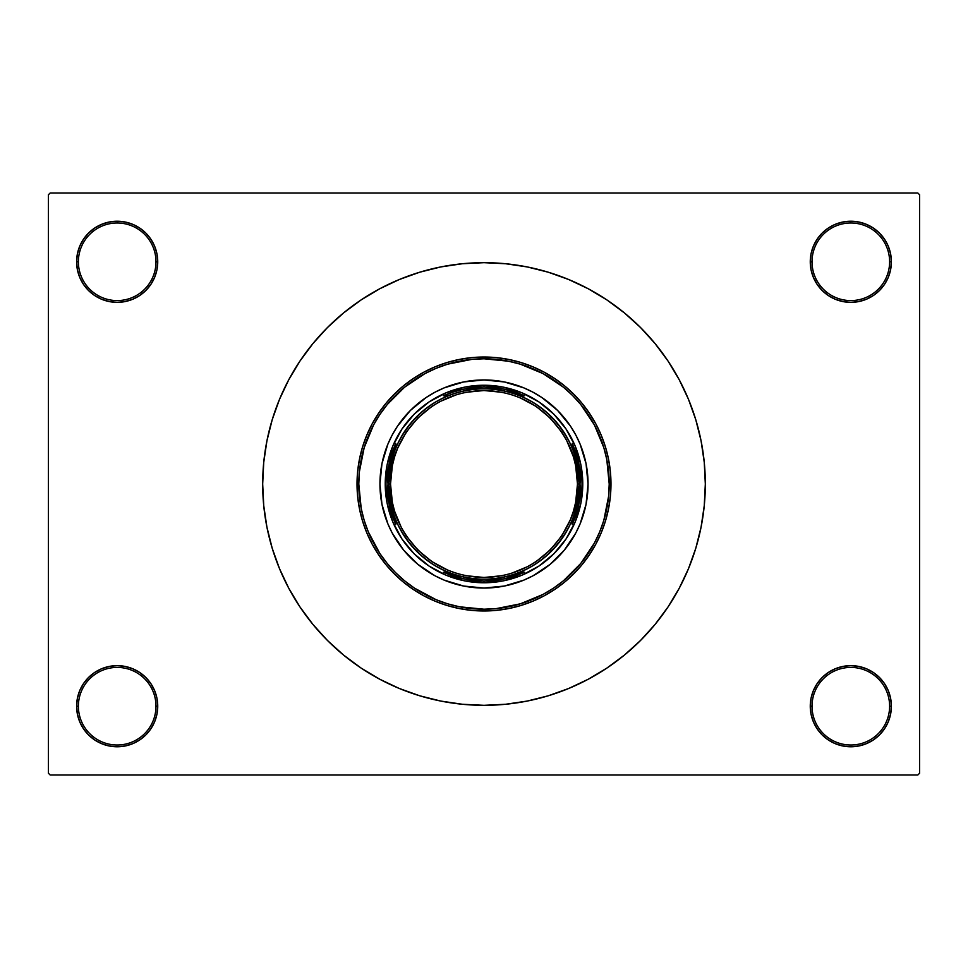 <?xml version="1.0" encoding="UTF-8"?>
<svg xmlns="http://www.w3.org/2000/svg" width="968" height="968" viewBox="0 0 968 968"><rect width="100%" height="100%" fill="white"/><g stroke="black" fill="none" stroke-linecap="round" stroke-linejoin="round"><path stroke-width="1.45" d="M884.546 728.747L888.297 721.729L890.608 714.118L891.383 706.204A40.559 40.559 0 0 1 850.824 746.776A40.559 40.559 0 0 1 810.264 706.204L812.019 706.204A38.793 38.793 0 0 0 850.824 745.009A38.793 38.793 0 0 0 889.616 706.204A38.793 38.793 0 0 0 850.824 667.412A38.793 38.793 0 0 0 812.019 706.204L810.264 706.204A40.559 40.559 0 0 1 850.824 665.645A40.559 40.559 0 0 1 891.383 706.204L889.616 706.204A38.793 38.793 0 0 1 850.824 745.009A38.793 38.793 0 0 1 812.019 706.204A38.793 38.793 0 0 1 850.824 667.412A38.793 38.793 0 0 1 889.616 706.204L891.383 706.204L890.608 698.291L888.297 690.692L884.546 683.674L879.501 677.527L873.354 672.482L866.348 668.731L858.737 666.432L850.824 665.645L842.91 666.432L835.299 668.731L828.281 672.482L822.135 677.527L817.101 683.674L813.35 690.692L811.039 698.291L810.264 706.204L811.039 714.118L813.35 721.729L817.101 728.747L822.135 734.894L828.281 739.939L835.299 743.678L842.91 745.989L850.824 746.776L858.737 745.989L866.348 743.678L873.354 739.939L879.501 734.894L884.546 728.747L888.297 721.729L890.608 714.118L891.383 706.204L890.608 698.291L888.297 690.692L884.546 683.674M83.454 683.674L79.703 690.692L77.392 698.291L76.617 706.204L78.384 706.204A38.793 38.793 0 0 0 117.176 745.009A38.793 38.793 0 0 0 155.981 706.204A38.793 38.793 0 0 0 117.176 667.412A38.793 38.793 0 0 0 78.384 706.204L76.617 706.204A40.559 40.559 0 0 1 117.176 665.645A40.559 40.559 0 0 1 157.736 706.204L155.981 706.204A38.793 38.793 0 0 1 117.176 745.009A38.793 38.793 0 0 1 78.384 706.204A38.793 38.793 0 0 1 117.176 667.412A38.793 38.793 0 0 1 155.981 706.204L157.736 706.204L156.961 698.291L154.65 690.692L150.899 683.674L145.865 677.527L139.719 672.482L132.701 668.731L125.09 666.432L117.176 665.645L109.263 666.432L101.652 668.731L94.646 672.482L88.499 677.527L83.454 683.674L79.703 690.692L77.392 698.291L76.617 706.204L77.392 714.118L79.703 721.729L83.454 728.747L88.499 734.894L94.646 739.939L101.652 743.678L109.263 745.989L117.176 746.776L125.09 745.989L132.701 743.678L139.719 739.939L145.865 734.894L150.899 728.747L154.65 721.729L156.961 714.118L157.736 706.204A40.559 40.559 0 0 1 117.176 746.776A40.559 40.559 0 0 1 76.617 706.204L77.392 714.118L79.703 721.729L83.454 728.747M83.454 239.253L79.703 246.271L77.392 253.882L76.617 261.796L78.384 261.796A38.793 38.793 0 0 0 117.176 300.588A38.793 38.793 0 0 0 155.981 261.796A38.793 38.793 0 0 0 117.176 222.991A38.793 38.793 0 0 0 78.384 261.796L76.617 261.796A40.559 40.559 0 0 1 117.176 221.224A40.559 40.559 0 0 1 157.736 261.796L155.981 261.796A38.793 38.793 0 0 1 117.176 300.588A38.793 38.793 0 0 1 78.384 261.796A38.793 38.793 0 0 1 117.176 222.991A38.793 38.793 0 0 1 155.981 261.796L157.736 261.796L156.961 253.882L154.65 246.271L150.899 239.253L145.865 233.107L139.719 228.061L132.701 224.322L125.09 222.011L117.176 221.224L109.263 222.011L101.652 224.322L94.646 228.061L88.499 233.107L83.454 239.253L79.703 246.271L77.392 253.882L76.617 261.796L77.392 269.709L79.703 277.308L83.454 284.326L88.499 290.473L94.646 295.518L101.652 299.269L109.263 301.568L117.176 302.355L125.09 301.568L132.701 299.269L139.719 295.518L145.865 290.473L150.899 284.326L154.65 277.308L156.961 269.709L157.736 261.796A40.559 40.559 0 0 1 117.176 302.355A40.559 40.559 0 0 1 76.617 261.796L77.392 269.709L79.703 277.308L83.454 284.326M884.546 284.326L888.297 277.308L890.608 269.709L891.383 261.796A40.559 40.559 0 0 1 850.824 302.355A40.559 40.559 0 0 1 810.264 261.796L812.019 261.796A38.793 38.793 0 0 0 850.824 300.588A38.793 38.793 0 0 0 889.616 261.796A38.793 38.793 0 0 0 850.824 222.991A38.793 38.793 0 0 0 812.019 261.796L810.264 261.796A40.559 40.559 0 0 1 850.824 221.224A40.559 40.559 0 0 1 891.383 261.796L889.616 261.796A38.793 38.793 0 0 1 850.824 300.588A38.793 38.793 0 0 1 812.019 261.796A38.793 38.793 0 0 1 850.824 222.991A38.793 38.793 0 0 1 889.616 261.796L891.383 261.796L890.608 253.882L888.297 246.271L884.546 239.253L879.501 233.107L873.354 228.061L866.348 224.322L858.737 222.011L850.824 221.224L842.91 222.011L835.299 224.322L828.281 228.061L822.135 233.107L817.101 239.253L813.35 246.271L811.039 253.882L810.264 261.796L811.039 269.709L813.35 277.308L817.101 284.326L822.135 290.473L828.281 295.518L835.299 299.269L842.91 301.568L850.824 302.355L858.737 301.568L866.348 299.269L873.354 295.518L879.501 290.473L884.546 284.326L888.297 277.308L890.608 269.709L891.383 261.796L890.608 253.882L888.297 246.271L884.546 239.253M917.833 774.993L50.167 774.993L48.4 773.226L48.4 194.774L50.167 193.007L917.833 193.007L50.167 193.007L48.4 194.774L48.4 773.226L50.167 774.993L917.833 774.993L919.6 773.226L919.6 194.774L919.6 773.226L917.833 774.993M263.586 463.866L263.465 465.245M364.754 670.449L380.872 679.838M917.833 193.007L919.6 194.774L917.833 193.007M346.411 657.369L358.874 666.565M609.961 665.984L624.408 655.094L640.501 640.501L655.094 624.408L668.029 606.96L679.197 588.338L688.478 568.7L695.798 548.251L701.074 527.173L704.256 505.695L705.321 484A221.321 221.321 0 0 1 484 705.321A221.321 221.321 0 0 1 262.679 484A221.321 221.321 0 0 1 484 262.679A221.321 221.321 0 0 1 705.321 484L704.256 462.305L701.074 440.827L695.798 419.749L688.478 399.3L679.197 379.662L668.029 361.04L655.094 343.592L640.501 327.499L624.408 312.906L606.96 299.971L588.338 288.803L568.7 279.522L548.251 272.202L527.173 266.926L505.695 263.744L484 262.679L462.305 263.744L440.827 266.926L419.749 272.202L399.3 279.522L379.662 288.803L361.04 299.971L343.592 312.906L327.499 327.499L312.906 343.592L299.971 361.04L288.803 379.662L279.522 399.3L272.202 419.749L266.926 440.827L263.744 462.305L262.679 484L263.744 505.695L266.926 527.173L272.202 548.251L279.522 568.7L288.803 588.338L299.971 606.96L312.906 624.408L327.499 640.501L343.592 655.094L361.04 668.029L379.662 679.197L399.3 688.478L419.749 695.798L440.827 701.074L462.305 704.256L484 705.321L505.695 704.256L527.173 701.074L548.251 695.798L568.7 688.478L588.338 679.197L606.96 668.029L624.408 655.094M621.589 310.631L609.126 301.435M358.039 302.016L343.592 312.906M879.501 233.107L873.354 228.061L866.348 224.322M835.299 224.322L828.281 228.061L822.135 233.107M145.865 233.107L139.719 228.061L132.701 224.322M88.499 290.473L94.646 295.518M88.499 734.894L94.646 739.939L101.652 743.678M132.701 743.678L139.719 739.939L145.865 734.894M879.501 677.527L873.354 672.482M822.135 734.894L828.281 739.939L835.299 743.678M448.027 395.827L443.586 395.827A96.994 96.994 0 0 1 484 387.006L484 385.24A98.76 98.76 0 0 0 385.24 484A98.76 98.76 0 0 0 484 582.76L484 580.994A96.994 96.994 0 0 1 443.586 572.173L448.027 572.173L443.586 572.173L463.321 578.767L484 580.994L504.679 578.767L524.414 572.173A96.994 96.994 0 0 1 484 580.994L484 582.76A98.76 98.76 0 0 1 385.24 484A98.76 98.76 0 0 1 484 385.24A98.76 98.76 0 0 1 582.76 484A98.76 98.76 0 0 1 484 582.76A98.76 98.76 0 0 0 582.76 484A98.76 98.76 0 0 0 484 385.24L484 387.006L463.321 389.233L453.278 392.004L443.586 395.827L448.027 395.827M395.827 443.586L395.827 448.027L395.827 443.586L389.233 463.321L387.006 484L389.233 504.679L395.827 524.414A96.994 96.994 0 0 1 395.827 443.586M395.827 519.973L395.827 524.414L395.827 519.973M524.414 395.827L504.679 389.233L484 387.006A96.994 96.994 0 0 1 524.414 395.827L519.973 395.827L524.414 395.827M572.173 524.414L578.767 504.679L580.994 484L578.767 463.321L572.173 443.586A96.994 96.994 0 0 1 572.173 524.414L572.173 519.973L572.173 524.414M519.973 572.173L524.414 572.173L519.973 572.173M572.173 448.027L572.173 443.586L572.173 448.027M381.936 463.745A104.048 104.048 0 0 0 379.952 484A104.048 104.048 0 0 1 484 379.952A104.048 104.048 0 0 1 588.048 484A104.048 104.048 0 0 0 586.063 463.745M523.736 387.841A104.048 104.048 0 0 0 504.34 381.961L523.821 387.865L533.053 392.234L541.802 397.485L557.58 410.42L570.515 426.198L575.766 434.947L580.135 444.179L586.051 463.696A104.048 104.048 0 0 0 580.159 444.264M580.098 444.106A104.048 104.048 0 0 0 523.894 387.902M504.255 381.936A104.048 104.048 0 0 0 463.745 381.936M387.841 444.264A104.048 104.048 0 0 0 381.961 463.66L387.865 444.179L392.234 434.947L397.485 426.198L410.42 410.42L426.198 397.485L434.947 392.234L444.179 387.865L463.696 381.949A104.048 104.048 0 0 0 444.264 387.841M444.106 387.902A104.048 104.048 0 0 0 387.902 444.106M610.977 484L609.211 484A125.211 125.211 0 0 1 484 609.211A125.211 125.211 0 0 1 358.789 484L357.023 484A126.977 126.977 0 0 0 484 610.977A126.977 126.977 0 0 0 610.977 484A126.977 126.977 0 0 1 484 610.977A126.977 126.977 0 0 1 357.023 484L357.64 471.549L359.467 459.231L362.492 447.143L366.69 435.406L372.014 424.141L378.428 413.457L385.845 403.45L394.218 394.218L403.45 385.845L413.457 378.428L424.141 372.014L435.406 366.69L447.143 362.492L459.231 359.467L471.549 357.64L484 357.023L496.451 357.64L508.769 359.467L520.857 362.492L532.594 366.69L543.859 372.014L554.543 378.428L564.55 385.845L573.782 394.218L582.155 403.45L589.572 413.457L595.986 424.141L601.309 435.406L605.508 447.143L608.533 459.231L610.36 471.549L610.977 484L610.36 496.451L608.533 508.769L605.508 520.857L601.309 532.594L595.986 543.859L589.572 554.543L582.155 564.55L573.782 573.782L564.55 582.155L554.543 589.572L543.859 595.986L532.594 601.309L520.857 605.508L508.769 608.533L496.451 610.36L484 610.977L471.549 610.36L459.231 608.533L447.143 605.508L435.406 601.309L424.141 595.986L413.457 589.572L403.45 582.155L394.218 573.782L385.845 564.55L378.428 554.543L372.014 543.859L366.69 532.594L362.492 520.857L359.467 508.769L357.64 496.451L357.023 484A126.977 126.977 0 0 1 484 357.023A126.977 126.977 0 0 1 610.977 484A126.977 126.977 0 0 0 484 357.023A126.977 126.977 0 0 0 357.023 484L358.789 484L361.197 508.43L364.174 520.348L368.324 531.916L379.892 553.563L387.212 563.436L395.464 572.536L404.564 580.788L414.437 588.108L436.084 599.676L447.652 603.826L459.57 606.803L484 609.211L496.269 608.606L520.348 603.826L543.024 594.425L553.563 588.108L563.436 580.788L580.788 563.436L594.425 543.024L599.676 531.916L603.826 520.348L608.606 496.269L609.211 484L606.803 459.57L603.826 447.652L594.425 424.976L580.788 404.564L572.536 395.464L563.436 387.212L543.024 373.575L520.348 364.174L508.43 361.197L484 358.789L471.731 359.394L447.652 364.174L436.084 368.324L424.976 373.575L404.564 387.212L387.212 404.564L379.892 414.437L373.575 424.976L364.174 447.652L359.394 471.731L358.789 484A125.211 125.211 0 0 1 484 358.789A125.211 125.211 0 0 1 609.211 484L610.977 484M586.051 463.696L588.048 484L586.051 504.304L580.135 523.821L575.766 533.053L564.429 550.005L550.005 564.429L533.053 575.766L523.821 580.135L504.304 586.051L484 588.048L463.696 586.051L444.179 580.135L434.947 575.766L417.994 564.429L403.571 550.005L392.234 533.053L387.865 523.821L381.949 504.304L379.952 484L381.949 463.696M463.696 381.949L484 379.952L504.304 381.949M385.24 484L387.139 464.737L392.754 446.212L401.889 429.126L414.171 414.171L429.126 401.889L446.212 392.754L464.737 387.139L484 385.24L503.263 387.139L521.788 392.754L538.874 401.889L553.829 414.171L566.111 429.126L575.246 446.212L580.861 464.737L582.76 484L580.861 503.263L575.246 521.788L566.111 538.874L553.829 553.829L538.874 566.111L521.788 575.246L503.263 580.861L484 582.76L464.737 580.861L446.212 575.246L429.126 566.111L414.171 553.829L401.889 538.874L392.754 521.788L387.139 503.263L385.24 484M586.063 504.255A104.048 104.048 0 0 0 588.048 484A104.048 104.048 0 0 1 484 588.048A104.048 104.048 0 0 1 379.952 484A104.048 104.048 0 0 0 381.936 504.255M381.961 504.34A104.048 104.048 0 0 0 387.841 523.736M387.902 523.894A104.048 104.048 0 0 0 444.106 580.098M444.264 580.159A104.048 104.048 0 0 0 463.66 586.039M463.745 586.063A104.048 104.048 0 0 0 504.255 586.063M504.34 586.039A104.048 104.048 0 0 0 523.736 580.159M523.894 580.098A104.048 104.048 0 0 0 580.098 523.894M580.159 523.736A104.048 104.048 0 0 0 586.039 504.34M432.067 561.718L448.232 570.358L456.872 573.443L465.765 575.67L484 577.472L502.235 575.67L511.128 573.443L528.056 566.437L535.933 561.718L550.09 550.09L561.718 535.933L570.358 519.768L573.443 511.128L575.67 502.235L577.472 484L579.227 484C583.063 456.146 554.482 390.068 484 388.773C413.517 390.068 384.937 456.146 388.773 484C384.937 511.854 413.517 577.932 484 579.227C554.482 577.932 583.063 511.854 579.227 484L577.472 484C581.224 511.346 553.188 576.19 484 577.472C414.812 576.19 386.776 511.346 390.527 484L388.773 484A95.227 95.227 0 0 1 484 388.773A95.227 95.227 0 0 1 579.227 484A95.227 95.227 0 0 1 484 579.227A95.227 95.227 0 0 1 388.773 484L390.527 484L392.33 502.235L394.557 511.128L401.563 528.056L406.282 535.933L417.91 550.09L432.127 561.755M535.933 406.282L519.768 397.642L511.128 394.557L502.235 392.33L484 390.527L465.765 392.33L456.872 394.557L439.944 401.563L432.067 406.282L417.91 417.91L406.282 432.067L397.642 448.232L394.557 456.872L392.33 465.765L390.527 484C386.776 456.654 414.812 391.81 484 390.527C553.188 391.81 581.224 456.654 577.472 484L575.67 465.765L573.443 456.872L566.437 439.944L561.718 432.067L550.09 417.91L535.873 406.245"/></g></svg>
